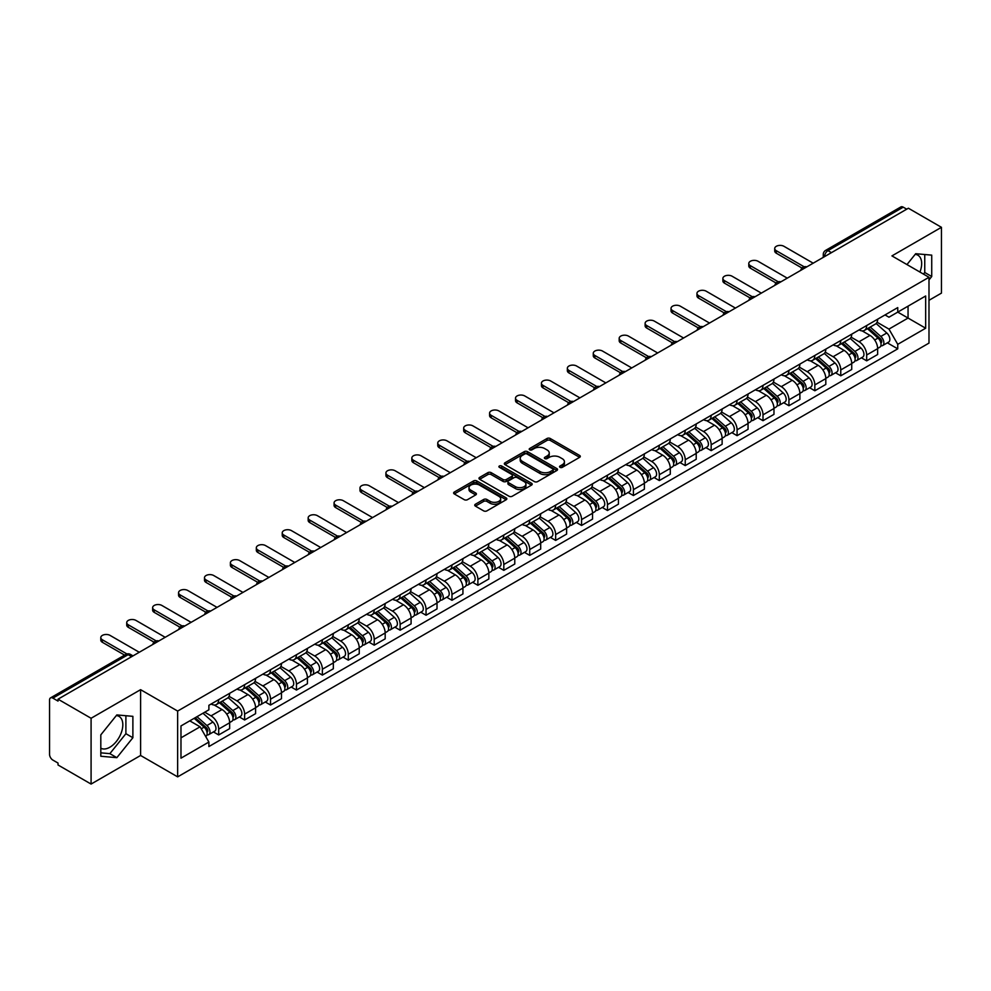 <?xml version="1.0" encoding="UTF-8"?>
<svg xmlns="http://www.w3.org/2000/svg" width="991" height="991" viewBox="0 0 991 991"><rect width="100%" height="100%" fill="white"/><g stroke="black" fill="none" stroke-linecap="round" stroke-linejoin="round"><path stroke-width="1.49" d="M560.014 467.343A1.61 0.929 0 0 0 562.293 467.343L579.624 457.346A2.304 1.325 0 0 0 580.305 456.405A2.304 1.325 0 0 0 579.624 455.464L550.265 438.505A2.304 1.325 0 0 0 547.007 438.505L529.677 448.514A1.61 0.929 0 0 0 529.206 449.171A1.61 0.929 0 0 0 529.677 449.827A1.61 0.929 0 0 0 531.956 449.827L534.199 448.539A7.383 4.261 0 0 1 544.641 448.539L547.094 449.951A7.383 4.261 0 0 1 549.249 452.961A7.383 4.261 0 0 1 547.094 455.971L544.852 457.272A1.61 0.929 0 0 0 544.369 457.929A1.61 0.929 0 0 0 544.852 458.585A1.61 0.929 0 0 0 547.131 458.585L549.373 457.297A7.383 4.261 0 0 1 559.804 457.297L562.256 458.709A7.383 4.261 0 0 1 564.412 461.719A7.383 4.261 0 0 1 562.256 464.729L560.014 466.03A1.61 0.929 0 0 0 559.543 466.687A1.61 0.929 0 0 0 560.014 467.343L560.014 466.03M915.176 254.353A18.334 10.579 -60 0 1 917.877 255.183A18.334 10.579 -60 0 1 919.933 272.067M116.319 715.564A18.334 10.579 -60 0 1 119.031 716.394A18.334 10.579 -60 0 1 121.831 731.085A18.334 10.579 -60 0 1 109.865 747.226A18.334 10.579 -60 0 1 100.809 748.205M475.407 504.233A2.304 1.325 0 0 0 474.739 505.175A2.304 1.325 0 0 0 475.407 506.116L483.645 510.873A2.304 1.325 0 0 0 486.903 510.873L506.153 499.761A2.304 1.325 0 0 0 506.835 498.82A2.304 1.325 0 0 0 506.153 497.878L476.795 480.932A2.304 1.325 0 0 0 473.537 480.932L454.287 492.044A2.304 1.325 0 0 0 453.618 492.985A2.304 1.325 0 0 0 454.287 493.927L464.234 499.662A2.304 1.325 0 0 0 467.504 499.662L475.742 494.905A2.304 1.325 0 0 0 476.411 493.964A2.304 1.325 0 0 0 475.742 493.022L470.799 490.173A6.169 3.568 0 0 1 468.991 487.659A6.169 3.568 0 0 1 472.806 484.364A6.169 3.568 0 0 1 479.533 485.144L498.857 496.305A6.169 3.568 0 0 1 500.666 498.82A6.169 3.568 0 0 1 496.85 502.103A6.169 3.568 0 0 1 490.124 501.335L486.903 499.476A2.304 1.325 0 0 0 483.645 499.476L475.407 504.233L475.407 506.116M177.649 711.067L140.598 689.674L91.085 718.264L58.023 699.175L908.388 208.221L941.45 227.311L891.937 255.901L928.988 277.282L177.649 711.067L177.649 776.87L928.988 343.097L928.988 277.282M534.372 481.589A2.304 1.325 0 0 0 537.63 481.589L556.88 470.477A2.304 1.325 0 0 0 557.549 469.536A2.304 1.325 0 0 0 556.88 468.594L527.522 451.648A2.304 1.325 0 0 0 524.251 451.648L505.014 462.76A2.304 1.325 0 0 0 504.332 463.701A2.304 1.325 0 0 0 505.014 464.643L534.372 481.589M500.034 467.69A1.61 0.929 0 0 1 501.669 467.925L501.669 466.005L531.51 483.236A2.304 1.325 0 0 1 532.192 484.178A2.304 1.325 0 0 1 531.51 485.119L512.273 496.231A2.304 1.325 0 0 1 509.002 496.231L479.656 479.285L479.656 477.402A2.304 1.325 0 0 0 478.975 478.343A2.304 1.325 0 0 0 479.656 479.285M479.656 477.402L487.882 472.645A2.304 1.325 0 0 1 491.152 472.645L503.056 479.52A2.304 1.325 0 0 0 506.314 479.52L511.777 476.361A2.304 1.325 0 0 0 512.458 475.42A2.304 1.325 0 0 0 511.777 474.478L499.39 467.318A1.61 0.929 0 0 1 498.907 466.662A1.61 0.929 0 0 1 499.91 465.807A1.61 0.929 0 0 1 501.669 466.005M91.085 718.264L91.085 784.067L58.023 764.978L58.023 763.058L52.87 760.085A4.695 2.713 -120 0 1 49.55 754.337L49.55 700.03A4.695 2.713 -120 0 1 50.529 697.887L125.795 654.432A4.695 2.713 60 0 1 128.136 654.667L52.87 698.122A4.695 2.713 -120 0 0 50.529 697.887M928.988 300.31L941.45 293.113L941.45 227.311M91.085 784.067L140.598 755.476L177.649 776.87M58.023 699.175L58.023 701.095L52.87 698.122M831.461 252.631L827.968 250.624A4.695 2.713 60 0 0 825.614 250.389L900.881 206.933A4.695 2.713 60 0 1 903.235 207.169L827.968 250.624A4.695 2.713 120 0 0 824.648 256.372L824.648 256.57M906.728 209.175L903.235 207.169M866.679 325.543A10.814 6.243 60 0 1 864.449 330.387L875.412 324.057A10.814 6.243 -120 0 0 877.642 319.213M851.12 337.175L859.036 341.746A10.814 6.243 60 0 1 866.679 354.989L877.642 348.659A10.814 6.243 -120 0 0 869.999 335.416L862.158 330.883M877.642 348.659L877.642 354.505L866.679 360.835L861.427 357.801M864.449 330.387A10.814 6.243 60 0 1 859.123 329.904M866.679 354.989L866.679 360.835M840.764 340.508A10.814 6.243 60 0 1 838.522 345.351L849.485 339.021A10.814 6.243 -120 0 0 851.727 334.178M835.5 372.765L840.764 375.8L851.727 369.47L851.727 363.623A10.814 6.243 -120 0 0 844.084 350.38L836.231 345.847M838.522 345.351A10.814 6.243 60 0 1 833.208 344.868M825.193 352.139L833.121 356.71A10.814 6.243 60 0 1 840.764 369.953L840.764 375.8M814.837 355.472A10.814 6.243 60 0 1 812.608 360.315L823.571 353.985A10.814 6.243 -120 0 0 825.813 349.142M809.585 387.729L814.837 390.764L825.813 384.434L825.813 378.587A10.814 6.243 -120 0 0 818.17 365.345L810.316 360.811M812.608 360.315A10.814 6.243 60 0 1 807.281 359.832M799.279 367.104L807.194 371.675A10.814 6.243 60 0 1 814.837 384.917L814.837 390.764M788.923 370.436A10.814 6.243 60 0 1 786.681 375.279L797.656 368.949A10.814 6.243 -120 0 0 799.886 364.106M783.67 402.693L788.923 405.728L799.886 399.398L799.886 393.551A10.814 6.243 -120 0 0 792.243 380.309L784.401 375.787M786.681 375.279A10.814 6.243 60 0 1 781.366 374.796M773.364 382.068L781.28 386.639A10.814 6.243 60 0 1 788.923 399.881L788.923 405.728M763.008 385.4A10.814 6.243 60 0 1 760.766 390.243L771.729 383.913A10.814 6.243 -120 0 0 773.971 379.07M757.743 417.657L763.008 420.692L773.971 414.362L773.971 408.515A10.814 6.243 -120 0 0 766.328 395.273L758.474 390.751M760.766 390.243A10.814 6.243 60 0 1 755.439 389.76M747.437 397.032L755.365 401.603A10.814 6.243 60 0 1 763.008 414.845L763.008 420.692M737.081 400.364A10.814 6.243 60 0 1 734.851 405.208L745.814 398.877A10.814 6.243 -120 0 0 748.044 394.034M731.829 432.621L737.081 435.668L748.044 429.326L748.044 423.479A10.814 6.243 -120 0 0 740.401 410.237L732.56 405.715M734.851 405.208A10.814 6.243 60 0 1 729.525 404.724M721.522 411.996L729.438 416.567A10.814 6.243 60 0 1 737.081 429.809L737.081 435.668M711.166 415.328A10.814 6.243 60 0 1 708.924 420.172L719.887 413.842A10.814 6.243 -120 0 0 722.129 408.998M705.902 447.598L711.166 450.632L722.129 444.29L722.129 438.443A10.814 6.243 -120 0 0 714.486 425.201L706.633 420.68M708.924 420.172A10.814 6.243 60 0 1 703.61 419.689M695.595 426.96L703.523 431.543A10.814 6.243 60 0 1 711.166 444.773L711.166 450.632M685.239 430.292A10.814 6.243 60 0 1 683.01 435.148L693.973 428.806A10.814 6.243 -120 0 0 696.215 423.962M679.987 462.562L685.239 465.597L696.215 459.267L696.215 453.407A10.814 6.243 -120 0 0 688.572 440.165L680.718 435.644M683.01 435.148A10.814 6.243 60 0 1 677.683 434.653M669.681 441.924L677.596 446.507A10.814 6.243 60 0 1 685.239 459.737L685.239 465.597M659.325 445.256A10.814 6.243 60 0 1 657.083 450.112L668.058 443.77A10.814 6.243 -120 0 0 670.288 438.926M654.072 477.526L659.325 480.561L670.288 474.231L670.288 468.371A10.814 6.243 -120 0 0 662.645 455.142L654.803 450.608M657.083 450.112A10.814 6.243 60 0 1 651.768 449.617M643.766 456.888L651.682 461.472A10.814 6.243 60 0 1 659.325 474.701L659.325 480.561M633.41 460.22A10.814 6.243 60 0 1 631.168 465.076L642.131 458.746A10.814 6.243 -120 0 0 644.373 453.89M628.145 492.49L633.41 495.525L644.373 489.195L644.373 483.335A10.814 6.243 -120 0 0 636.73 470.106L628.876 465.572M631.168 465.076A10.814 6.243 60 0 1 625.841 464.581M617.839 471.865L625.767 476.436A10.814 6.243 60 0 1 633.41 489.665L633.41 495.525M607.483 475.185A10.814 6.243 60 0 1 605.253 480.04L616.216 473.71A10.814 6.243 -120 0 0 618.446 468.854M602.231 507.454L607.483 510.489L618.446 504.159L618.446 498.3A10.814 6.243 -120 0 0 610.803 485.07L602.962 480.536M605.253 480.04A10.814 6.243 60 0 1 599.927 479.545M591.924 486.829L599.84 491.4A10.814 6.243 60 0 1 607.483 504.63L607.483 510.489M581.568 490.149A10.814 6.243 60 0 1 579.326 495.005L590.289 488.674A10.814 6.243 -120 0 0 592.531 483.819M576.304 522.418L581.568 525.453L592.531 519.123L592.531 513.264A10.814 6.243 -120 0 0 584.888 500.034L577.035 495.5M579.326 495.005A10.814 6.243 60 0 1 574.012 494.509M565.997 501.793L573.925 506.364A10.814 6.243 60 0 1 581.568 519.594L581.568 525.453M555.641 505.113A10.814 6.243 60 0 1 553.412 509.969L564.375 503.639A10.814 6.243 -120 0 0 566.617 498.783M550.389 537.382L555.641 540.417L566.617 534.087L566.617 528.228A10.814 6.243 -120 0 0 558.974 514.998L551.12 510.464M553.412 509.969A10.814 6.243 60 0 1 548.085 509.473M540.083 516.757L547.998 521.328A10.814 6.243 60 0 1 555.641 534.558L555.641 540.417M529.727 520.077A10.814 6.243 60 0 1 527.485 524.933L538.46 518.603A10.814 6.243 -120 0 0 540.69 513.747M524.474 552.346L529.727 555.381L540.69 549.051L540.69 543.192A10.814 6.243 -120 0 0 533.047 529.962L525.205 525.428M527.485 524.933A10.814 6.243 60 0 1 522.17 524.437M514.168 531.721L522.084 536.292A10.814 6.243 60 0 1 529.727 549.522L529.727 555.381M503.812 535.041A10.814 6.243 60 0 1 501.57 539.897L512.533 533.567A10.814 6.243 -120 0 0 514.775 528.711M498.547 567.31L503.812 570.345L514.775 564.015L514.775 558.156A10.814 6.243 -120 0 0 507.132 544.926L499.278 540.392M501.57 539.897A10.814 6.243 60 0 1 496.243 539.401M488.241 546.685L496.169 551.256A10.814 6.243 60 0 1 503.812 564.486L503.812 570.345M477.885 550.005A10.814 6.243 60 0 1 475.655 554.861L486.618 548.531A10.814 6.243 -120 0 0 488.848 543.675M472.633 582.274L477.885 585.309L488.848 578.979L488.848 573.12A10.814 6.243 -120 0 0 481.205 559.89L473.364 555.356M475.655 554.861A10.814 6.243 60 0 1 470.329 554.365M462.326 561.649L470.242 566.22A10.814 6.243 60 0 1 477.885 579.462L477.885 585.309M451.97 564.969A10.814 6.243 60 0 1 449.728 569.825L460.691 563.495A10.814 6.243 -120 0 0 462.933 558.639M446.706 597.239L451.97 600.273L462.933 593.943L462.933 588.084A10.814 6.243 -120 0 0 455.29 574.854L447.436 570.32M449.728 569.825A10.814 6.243 60 0 1 444.414 569.33M436.399 576.613L444.327 581.184A10.814 6.243 60 0 1 451.97 594.427L451.97 600.273M426.043 579.933A10.814 6.243 60 0 1 423.814 584.789L434.776 578.459A10.814 6.243 -120 0 0 437.019 573.603M420.791 612.203L426.043 615.238L437.019 608.908L437.019 603.048A10.814 6.243 -120 0 0 429.376 589.818L421.522 585.285M423.814 584.789A10.814 6.243 60 0 1 418.487 584.306M410.485 591.577L418.4 596.148A10.814 6.243 60 0 1 426.043 609.391L426.043 615.238M400.129 594.897A10.814 6.243 60 0 1 397.887 599.753L408.862 593.423A10.814 6.243 -120 0 0 411.092 588.567M394.876 627.167L400.129 630.202L411.092 623.872L411.092 618.025A10.814 6.243 -120 0 0 403.448 604.783L395.607 600.249M397.887 599.753A10.814 6.243 60 0 1 392.572 599.27M384.57 606.542L392.486 611.113A10.814 6.243 60 0 1 400.129 624.355L400.129 630.202M374.214 609.861A10.814 6.243 60 0 1 371.972 614.717L382.935 608.387A10.814 6.243 -120 0 0 385.177 603.531M368.949 642.131L374.214 645.166L385.177 638.836L385.177 632.989A10.814 6.243 -120 0 0 377.534 619.747L369.68 615.213M371.972 614.717A10.814 6.243 60 0 1 366.645 614.234M358.643 621.506L366.571 626.077A10.814 6.243 60 0 1 374.214 639.319L374.214 645.166M348.287 624.826A10.814 6.243 60 0 1 346.057 629.681L357.02 623.351A10.814 6.243 -120 0 0 359.25 618.495M343.035 657.095L348.287 660.13L359.25 653.8L359.25 647.953A10.814 6.243 -120 0 0 351.619 634.711L343.766 630.177M346.057 629.681A10.814 6.243 60 0 1 340.731 629.198M332.728 636.47L340.644 641.041A10.814 6.243 60 0 1 348.287 654.283L348.287 660.13M322.372 639.79A10.814 6.243 60 0 1 320.13 644.645L331.093 638.315A10.814 6.243 -120 0 0 333.335 633.46M317.108 672.059L322.372 675.094L333.335 668.764L333.335 662.917A10.814 6.243 -120 0 0 325.692 649.675L317.838 645.141M320.13 644.645A10.814 6.243 60 0 1 314.816 644.162M306.801 651.434L314.729 656.005A10.814 6.243 60 0 1 322.372 669.247L322.372 675.094M296.445 654.754A10.814 6.243 60 0 1 294.216 659.61L305.178 653.28A10.814 6.243 -120 0 0 307.421 648.424M291.193 687.023L296.445 690.058L307.421 683.728L307.421 677.881A10.814 6.243 -120 0 0 299.778 664.639L291.924 660.105M294.216 659.61A10.814 6.243 60 0 1 288.889 659.126M280.887 666.398L288.802 670.969A10.814 6.243 60 0 1 296.445 684.211L296.445 690.058M270.531 669.718A10.814 6.243 60 0 1 268.288 674.574L279.264 668.244A10.814 6.243 -120 0 0 281.494 663.388M265.278 701.987L270.531 705.022L281.494 698.692L281.494 692.845A10.814 6.243 -120 0 0 273.85 679.603L266.009 675.069M268.288 674.574A10.814 6.243 60 0 1 262.974 674.091M254.972 681.362L262.888 685.933A10.814 6.243 60 0 1 270.531 699.175L270.531 705.022M244.616 684.682A10.814 6.243 60 0 1 242.374 689.538L253.337 683.208A10.814 6.243 -120 0 0 255.579 678.352M239.351 716.951L244.616 719.986L255.579 713.656L255.579 707.809A10.814 6.243 -120 0 0 247.936 694.567L240.082 690.033M242.374 689.538A10.814 6.243 60 0 1 237.047 689.055M229.045 696.326L236.973 700.897A10.814 6.243 60 0 1 244.616 714.139L244.616 719.986M218.689 699.646A10.814 6.243 60 0 1 216.459 704.502L227.422 698.172A10.814 6.243 -120 0 0 229.652 693.316M213.437 731.915L218.689 734.95L229.652 728.62L229.652 722.773A10.814 6.243 -120 0 0 222.021 709.531L214.167 704.997M216.459 704.502A10.814 6.243 60 0 1 211.133 704.019M204.741 712.219L211.046 715.861A10.814 6.243 60 0 1 218.689 729.103L218.689 734.95M885.037 314.94L888.952 317.194L925.668 295.987L908.053 306.157L908.053 318.061L888.952 329.086L877.035 322.211M180.981 737.837L200.083 726.799L208.89 742.048L180.981 758.165L180.981 725.932L208.89 709.816L208.89 705.307L897.747 307.594L897.747 312.103L925.668 328.219L897.747 344.335L888.952 329.086M925.668 295.987L925.668 328.219M208.89 742.048L208.89 746.557L897.747 348.844L897.747 344.335M928.988 279.92L931.726 276.514L931.726 255.133L915.696 253.708L906.963 264.572M140.598 689.674L140.598 755.476M100.809 756.244L116.839 757.669L132.881 737.725L132.881 716.344L116.839 714.92L100.809 734.864L100.809 756.244M200.083 726.799L189.776 720.853M887.341 342.836L897.747 348.844M923.463 274.098L924.752 272.488L924.752 254.514M924.752 272.488L931.726 276.514M100.809 752.838L109.865 753.643L125.894 733.699L125.894 715.725M109.865 753.643L116.839 757.669M125.894 733.699L132.881 737.725M560.658 467.579L562.256 466.65A7.383 4.261 0 0 0 564.412 463.639L564.412 461.719M549.249 452.961L549.249 454.881A7.383 4.261 0 0 1 547.094 457.892L545.496 458.821M579.624 455.464L579.624 457.346L550.265 440.425A2.304 1.325 0 0 0 547.007 440.425L530.321 450.063M556.843 470.49L527.522 453.568A2.304 1.325 0 0 0 524.251 453.568L505.038 464.655L505.014 462.76M552.792 470.192A1.61 0.929 0 0 0 553.275 469.536A1.61 0.929 0 0 0 552.792 468.879L527.026 454.002A1.61 0.929 0 0 0 524.747 454.002L522.381 455.365A7.383 4.261 0 0 0 520.213 458.375A7.383 4.261 0 0 0 522.381 461.385L539.996 471.555A7.383 4.261 0 0 0 550.426 471.555L552.792 470.192L552.792 472.112A1.61 0.929 0 0 0 553.275 471.456L553.275 469.536M520.213 458.375L520.213 460.295A7.383 4.261 0 0 0 522.381 463.305L522.381 461.385M552.792 472.112L550.426 473.475A7.383 4.261 0 0 1 539.996 473.475L522.381 463.305M479.681 479.297L487.882 474.565L487.882 472.645M512.458 475.42L512.458 477.34A2.304 1.325 0 0 1 511.777 478.281L506.314 481.428A2.304 1.325 0 0 1 503.056 481.428L491.152 474.565A2.304 1.325 0 0 0 487.882 474.565M501.669 467.925L531.486 485.132M515.407 486.643A6.169 3.568 0 0 0 522.133 487.423A6.169 3.568 0 0 0 525.936 484.128A6.169 3.568 0 0 0 524.14 481.614L517.327 477.674A2.304 1.325 0 0 0 514.069 477.674L508.594 480.833A2.304 1.325 0 0 0 507.925 481.775A2.304 1.325 0 0 0 508.594 482.716L515.407 486.643L515.407 488.563A6.169 3.568 0 0 0 522.133 489.343A6.169 3.568 0 0 0 525.936 486.048L525.936 484.128M507.925 481.775L507.925 483.695A2.304 1.325 0 0 0 508.594 484.636L508.594 482.716M515.407 488.563L508.594 484.636M500.666 498.82L500.666 500.74A6.169 3.568 0 0 1 496.85 504.023A6.169 3.568 0 0 1 490.124 503.255L486.903 501.396A2.304 1.325 0 0 0 483.645 501.396L475.445 506.128M468.991 487.659L468.991 489.579A6.169 3.568 0 0 0 470.799 492.093L470.799 490.173M475.705 494.93L470.799 492.093M506.153 497.878L506.153 499.761L476.795 482.852A2.304 1.325 0 0 0 473.537 482.852L454.324 493.939L454.287 492.044M867.435 328.665L877.989 338.092A5.872 3.394 60 0 1 879.835 347.172L877.642 348.436M867.707 328.913L872.687 331.787M868.5 328.046L880.243 338.538A2.824 1.623 60 0 1 881.135 342.898A2.824 1.623 60 0 1 880.875 342.997M870.259 327.03L880.813 336.457A5.872 3.394 60 0 1 882.659 345.537A5.872 3.394 60 0 1 880.888 345.735M876.143 323.5L886.796 333.001A5.872 3.394 60 0 1 888.642 342.093L882.659 345.537M802.016 268.053L776.3 253.213A5.401 3.122 180 0 1 774.714 251.008L774.714 248.506A5.401 3.122 -0 0 0 776.3 250.711L804.159 266.802M813.177 263.185L783.943 246.301A5.401 3.122 -0 0 0 778.046 245.632A5.401 3.122 -0 0 0 774.714 248.506M841.508 343.629L852.074 353.056A5.872 3.394 60 0 1 853.92 362.136L851.727 363.4M841.793 343.877L846.76 346.751M842.573 343.01L854.329 353.502A2.824 1.623 60 0 1 855.221 357.862A2.824 1.623 60 0 1 854.96 357.962M844.332 341.994L854.899 351.421A5.872 3.394 60 0 1 856.744 360.513A5.872 3.394 60 0 1 854.973 360.699M850.228 338.464L860.882 347.965A5.872 3.394 60 0 1 862.727 357.057L856.744 360.513M815.593 358.593L826.16 368.02A5.872 3.394 60 0 1 827.993 377.1L825.8 378.364M815.878 358.841L820.845 361.715M816.658 357.974L828.414 368.466A2.824 1.623 60 0 1 829.294 372.827A2.824 1.623 60 0 1 829.033 372.926M818.417 356.958L828.984 366.385A5.872 3.394 60 0 1 830.817 375.478A5.872 3.394 60 0 1 829.046 375.663M824.301 353.428L834.955 362.929A5.872 3.394 60 0 1 836.8 372.021L830.817 375.478M776.089 283.017L750.373 268.177A5.401 3.122 180 0 1 748.787 265.972L748.787 263.47A5.401 3.122 -0 0 0 750.373 265.675L778.232 281.766M787.263 278.149L758.016 261.265A5.401 3.122 -0 0 0 752.132 260.596A5.401 3.122 -0 0 0 748.787 263.47M750.175 297.981L724.458 283.141A5.401 3.122 180 0 1 722.873 280.936L722.873 278.434A5.401 3.122 -0 0 0 724.458 280.639L752.318 296.73M761.336 293.113L732.101 276.229A5.401 3.122 -0 0 0 726.205 275.56A5.401 3.122 -0 0 0 722.873 278.434M789.678 373.557L800.232 382.984A5.872 3.394 60 0 1 802.078 392.064L799.886 393.328M789.951 373.805L794.918 376.679M790.744 372.938L802.487 383.43A2.824 1.623 60 0 1 803.379 387.791A2.824 1.623 60 0 1 803.119 387.89M792.503 371.922L803.057 381.349A5.872 3.394 60 0 1 804.903 390.442A5.872 3.394 60 0 1 803.131 390.627M798.387 368.392L809.04 377.905A5.872 3.394 60 0 1 810.886 386.986L804.903 390.442M763.751 388.522L774.318 397.948A5.872 3.394 60 0 1 776.164 407.028L773.971 408.292M764.036 388.769L769.004 391.643M764.817 387.902L776.572 398.394A2.824 1.623 60 0 1 777.452 402.755A2.824 1.623 60 0 1 777.204 402.854M766.576 386.899L777.142 396.313A5.872 3.394 60 0 1 778.988 405.406A5.872 3.394 60 0 1 777.204 405.592M772.472 383.356L783.125 392.87A5.872 3.394 60 0 1 784.971 401.95L778.988 405.406M737.837 403.486L748.391 412.913A5.872 3.394 60 0 1 750.237 421.993L748.044 423.256M738.109 403.733L743.089 406.607M738.902 402.879L750.645 413.358A2.824 1.623 60 0 1 751.537 417.719A2.824 1.623 60 0 1 751.277 417.818M740.661 401.863L751.215 411.277A5.872 3.394 60 0 1 753.061 420.37A5.872 3.394 60 0 1 751.289 420.556M746.545 398.32L757.198 407.834A5.872 3.394 60 0 1 759.044 416.914L753.061 420.37M724.248 312.945L698.531 298.105A5.401 3.122 180 0 1 696.958 295.9L696.958 293.398A5.401 3.122 -0 0 0 698.531 295.615L726.403 311.694M735.421 308.077L706.174 291.193A5.401 3.122 -0 0 0 700.29 290.524A5.401 3.122 -0 0 0 696.958 293.398M698.333 327.91L672.616 313.069A5.401 3.122 180 0 1 671.031 310.864L671.031 308.362A5.401 3.122 -0 0 0 672.616 310.579L700.476 326.658M709.506 323.041L680.26 306.157A5.401 3.122 -0 0 0 674.375 305.488A5.401 3.122 -0 0 0 671.031 308.362M672.418 342.874L646.702 328.033A5.401 3.122 180 0 1 645.116 325.828L645.116 323.326A5.401 3.122 -0 0 0 646.702 325.543L674.561 341.622M683.579 338.005L654.345 321.121A5.401 3.122 -0 0 0 648.448 320.452A5.401 3.122 -0 0 0 645.116 323.326M646.491 357.838L620.775 342.997A5.401 3.122 180 0 1 619.189 340.793L619.189 338.303A5.401 3.122 -0 0 0 620.775 340.508L648.634 356.587M657.665 352.969L628.418 336.085A5.401 3.122 -0 0 0 622.534 335.416A5.401 3.122 -0 0 0 619.189 338.303M620.577 372.802L594.86 357.962A5.401 3.122 180 0 1 593.275 355.757L593.275 353.267A5.401 3.122 -0 0 0 594.86 355.472L622.72 371.551M631.738 367.934L602.503 351.049A5.401 3.122 -0 0 0 596.607 350.38A5.401 3.122 -0 0 0 593.275 353.267M594.65 387.778L568.933 372.926A5.401 3.122 180 0 1 567.36 370.721L567.36 368.231A5.401 3.122 -0 0 0 568.933 370.436L596.805 386.515M605.823 382.898L576.576 366.013A5.401 3.122 -0 0 0 570.692 365.345A5.401 3.122 -0 0 0 567.36 368.231M568.735 402.742L543.018 387.89A5.401 3.122 180 0 1 541.433 385.685L541.433 383.195A5.401 3.122 -0 0 0 543.018 385.4L570.878 401.479M579.908 397.862L550.662 380.99A5.401 3.122 -0 0 0 544.777 380.309A5.401 3.122 -0 0 0 541.433 383.195M542.82 417.707L517.104 402.854A5.401 3.122 180 0 1 515.518 400.649L515.518 398.159A5.401 3.122 -0 0 0 517.104 400.364L544.963 416.443M553.981 412.826L524.747 395.954A5.401 3.122 -0 0 0 518.85 395.273A5.401 3.122 -0 0 0 515.518 398.159M516.893 432.671L491.177 417.818A5.401 3.122 180 0 1 489.591 415.613L489.591 413.123A5.401 3.122 -0 0 0 491.177 415.328L519.036 431.407M528.067 427.79L498.82 410.918A5.401 3.122 -0 0 0 492.936 410.237A5.401 3.122 -0 0 0 489.591 413.123M490.979 447.635L465.262 432.782A5.401 3.122 180 0 1 463.677 430.577L463.677 428.087A5.401 3.122 -0 0 0 465.262 430.292L493.122 446.371M502.152 442.766L472.905 425.882A5.401 3.122 -0 0 0 467.009 425.201A5.401 3.122 -0 0 0 463.677 428.087M465.052 462.599L439.335 447.746A5.401 3.122 180 0 1 437.762 445.541L437.762 443.051A5.401 3.122 -0 0 0 439.335 445.256L467.207 461.335M476.225 457.731L446.978 440.846A5.401 3.122 -0 0 0 441.094 440.165A5.401 3.122 -0 0 0 437.762 443.051M439.137 477.563L413.42 462.71A5.401 3.122 180 0 1 411.835 460.505L411.835 458.015A5.401 3.122 -0 0 0 413.42 460.22L441.28 476.299M450.31 472.695L421.064 455.81A5.401 3.122 -0 0 0 415.179 455.129A5.401 3.122 -0 0 0 411.835 458.015M413.222 492.527L387.506 477.674A5.401 3.122 180 0 1 385.92 475.469L385.92 472.98A5.401 3.122 -0 0 0 387.506 475.185L415.365 491.263M424.383 487.659L395.149 470.775A5.401 3.122 -0 0 0 389.252 470.093A5.401 3.122 -0 0 0 385.92 472.98M387.295 507.491L361.579 492.638A5.401 3.122 180 0 1 359.993 490.434L359.993 487.944A5.401 3.122 -0 0 0 361.579 490.149L389.438 506.228M398.469 502.623L369.222 485.739A5.401 3.122 -0 0 0 363.338 485.057A5.401 3.122 -0 0 0 359.993 487.944M361.381 522.455L335.664 507.603A5.401 3.122 180 0 1 334.078 505.398L334.078 502.908A5.401 3.122 -0 0 0 335.664 505.113L363.524 521.192M372.554 517.587L343.307 500.703A5.401 3.122 -0 0 0 337.411 500.021A5.401 3.122 -0 0 0 334.078 502.908M335.454 537.419L309.737 522.567A5.401 3.122 180 0 1 308.164 520.362L308.164 517.872A5.401 3.122 -0 0 0 309.737 520.077L337.609 536.168M346.627 532.551L317.38 515.667A5.401 3.122 -0 0 0 311.496 514.986A5.401 3.122 -0 0 0 308.164 517.872M309.539 552.383L283.822 537.531A5.401 3.122 180 0 1 282.237 535.326L282.237 532.836A5.401 3.122 -0 0 0 283.822 535.041L311.682 551.132M320.712 547.515L291.465 530.631A5.401 3.122 -0 0 0 285.581 529.95A5.401 3.122 -0 0 0 282.237 532.836M283.624 567.347L257.908 552.495A5.401 3.122 180 0 1 256.322 550.29L256.322 547.8A5.401 3.122 -0 0 0 257.908 550.005L285.767 566.096M294.785 562.479L265.551 545.595A5.401 3.122 -0 0 0 259.654 544.914A5.401 3.122 -0 0 0 256.322 547.8M257.697 582.312L231.981 567.459A5.401 3.122 180 0 1 230.395 565.254L230.395 562.764A5.401 3.122 -0 0 0 231.981 564.969L259.84 581.06M268.871 577.443L239.624 560.559A5.401 3.122 -0 0 0 233.74 559.878A5.401 3.122 -0 0 0 230.395 562.764M711.91 418.45L722.476 427.877A5.872 3.394 60 0 1 724.322 436.957L722.129 438.22M712.195 418.697L717.162 421.571M712.975 417.843L724.731 428.323A2.824 1.623 60 0 1 725.623 432.683A2.824 1.623 60 0 1 725.362 432.782M714.734 416.827L725.301 426.241A5.872 3.394 60 0 1 727.146 435.334A5.872 3.394 60 0 1 725.375 435.52M720.63 413.284L731.284 422.798A5.872 3.394 60 0 1 733.129 431.878L727.146 435.334M685.995 433.414L696.562 442.841A5.872 3.394 60 0 1 698.395 451.921L696.202 453.197M686.28 433.662L691.247 436.535M687.06 432.807L698.816 443.287A2.824 1.623 60 0 1 699.696 447.647A2.824 1.623 60 0 1 699.435 447.746M688.819 431.791L699.386 441.206A5.872 3.394 60 0 1 701.219 450.298A5.872 3.394 60 0 1 699.448 450.484M694.703 428.248L705.357 437.762A5.872 3.394 60 0 1 707.202 446.842L701.219 450.298M660.08 448.378L670.634 457.805A5.872 3.394 60 0 1 672.48 466.885L670.288 468.161M660.353 448.626L665.32 451.5M661.146 447.771L672.889 458.251A2.824 1.623 60 0 1 673.781 462.611A2.824 1.623 60 0 1 673.521 462.71M662.905 446.755L673.459 456.17A5.872 3.394 60 0 1 675.305 465.262A5.872 3.394 60 0 1 673.533 465.448M668.789 443.212L679.442 452.726A5.872 3.394 60 0 1 681.288 461.806L675.305 465.262M634.153 463.342L644.72 472.769A5.872 3.394 60 0 1 646.566 481.849L644.373 483.125M634.438 463.59L639.406 466.464M635.219 462.735L646.974 473.215A2.824 1.623 60 0 1 647.854 477.575A2.824 1.623 60 0 1 647.606 477.674M636.978 461.719L647.544 471.146A5.872 3.394 60 0 1 649.39 480.226A5.872 3.394 60 0 1 647.606 480.412M642.874 458.176L653.527 467.69A5.872 3.394 60 0 1 655.373 476.77L649.39 480.226M608.239 478.306L618.793 487.733A5.872 3.394 60 0 1 620.639 496.813L618.446 498.089M608.511 478.566L613.491 481.428M609.304 477.699L621.06 488.179A2.824 1.623 60 0 1 621.939 492.539A2.824 1.623 60 0 1 621.679 492.651M611.063 476.683L621.617 486.11A5.872 3.394 60 0 1 623.463 495.19A5.872 3.394 60 0 1 621.691 495.376M616.947 473.141L627.6 482.654A5.872 3.394 60 0 1 629.446 491.734L623.463 495.19M582.312 493.27L592.878 502.697A5.872 3.394 60 0 1 594.724 511.79L592.531 513.053M582.597 493.53L587.564 496.392M583.377 492.663L595.133 503.143A2.824 1.623 60 0 1 596.025 507.503A2.824 1.623 60 0 1 595.764 507.615M585.136 491.647L595.702 501.074A5.872 3.394 60 0 1 597.548 510.154A5.872 3.394 60 0 1 595.777 510.34M591.032 488.105L601.686 497.618A5.872 3.394 60 0 1 603.531 506.698L597.548 510.154M556.397 508.234L566.963 517.661A5.872 3.394 60 0 1 568.797 526.754L566.604 528.017M556.682 508.494L561.649 511.356M557.462 507.627L569.218 518.107A2.824 1.623 60 0 1 570.098 522.468A2.824 1.623 60 0 1 569.837 522.579M559.221 506.612L569.788 516.038A5.872 3.394 60 0 1 571.621 525.119A5.872 3.394 60 0 1 569.85 525.304M565.105 503.069L575.759 512.582A5.872 3.394 60 0 1 577.604 521.662L571.621 525.119M530.482 523.198L541.036 532.625A5.872 3.394 60 0 1 542.882 541.718L540.69 542.981M530.755 523.459L535.722 526.32M531.548 522.591L543.291 533.071A2.824 1.623 60 0 1 544.183 537.432A2.824 1.623 60 0 1 543.923 537.543M533.307 521.576L543.861 531.003A5.872 3.394 60 0 1 545.707 540.083A5.872 3.394 60 0 1 543.935 540.268M539.191 518.033L549.844 527.546A5.872 3.394 60 0 1 551.69 536.626L545.707 540.083M504.555 538.175L515.122 547.589A5.872 3.394 60 0 1 516.968 556.682L514.775 557.945M504.84 538.423L509.808 541.284M505.621 537.556L517.376 548.035A2.824 1.623 60 0 1 518.256 552.396A2.824 1.623 60 0 1 518.008 552.507M507.38 536.54L517.946 545.967A5.872 3.394 60 0 1 519.792 555.047A5.872 3.394 60 0 1 518.008 555.233M513.276 532.997L523.929 542.511A5.872 3.394 60 0 1 525.775 551.591L519.792 555.047M478.641 553.139L489.195 562.554A5.872 3.394 60 0 1 491.04 571.646L488.848 572.909M478.913 553.387L483.893 556.248M479.706 552.52L491.462 562.999A2.824 1.623 60 0 1 492.341 567.36A2.824 1.623 60 0 1 492.081 567.471M481.465 551.504L492.019 560.931A5.872 3.394 60 0 1 493.865 570.011A5.872 3.394 60 0 1 492.093 570.197M487.349 547.961L498.002 557.475A5.872 3.394 60 0 1 499.848 566.555L493.865 570.011M452.714 568.103L463.28 577.518A5.872 3.394 60 0 1 465.126 586.61L462.933 587.874M452.998 568.351L457.966 571.212M453.779 567.484L465.535 577.976A2.824 1.623 60 0 1 466.427 582.324A2.824 1.623 60 0 1 466.166 582.435M455.538 566.468L466.104 575.895A5.872 3.394 60 0 1 467.95 584.975A5.872 3.394 60 0 1 466.179 585.161M461.434 562.938L472.088 572.439A5.872 3.394 60 0 1 473.933 581.519L467.95 584.975M426.799 583.067L437.365 592.482A5.872 3.394 60 0 1 439.199 601.574L437.019 602.838M427.084 583.315L432.051 586.177M427.864 582.448L439.62 592.94A2.824 1.623 60 0 1 440.5 597.3A2.824 1.623 60 0 1 440.239 597.4M429.623 581.432L440.19 590.859A5.872 3.394 60 0 1 442.023 599.939A5.872 3.394 60 0 1 440.252 600.125M435.507 577.902L446.161 587.403A5.872 3.394 60 0 1 448.006 596.483L442.023 599.939M400.884 598.031L411.438 607.446A5.872 3.394 60 0 1 413.284 616.538L411.092 617.802M401.157 598.279L406.124 601.153M401.95 597.412L413.693 607.904A2.824 1.623 60 0 1 414.585 612.265A2.824 1.623 60 0 1 414.325 612.364M403.709 596.396L414.263 605.823A5.872 3.394 60 0 1 416.109 614.903A5.872 3.394 60 0 1 414.337 615.089M409.593 592.866L420.246 602.367A5.872 3.394 60 0 1 422.092 611.447L416.109 614.903M374.957 612.995L385.524 622.422A5.872 3.394 60 0 1 387.37 631.502L385.177 632.766M375.242 613.243L380.21 616.117M376.023 612.376L387.778 622.868A2.824 1.623 60 0 1 388.658 627.229A2.824 1.623 60 0 1 388.41 627.328M377.782 611.36L388.348 620.787A5.872 3.394 60 0 1 390.194 629.867A5.872 3.394 60 0 1 388.41 630.053M383.678 607.83L394.331 617.331A5.872 3.394 60 0 1 396.177 626.411L390.194 629.867M349.043 627.96L359.597 637.386A5.872 3.394 60 0 1 361.442 646.466L359.25 647.73M349.315 628.207L354.295 631.081M350.108 627.34L361.864 637.832A2.824 1.623 60 0 1 362.743 642.193A2.824 1.623 60 0 1 362.483 642.292M351.867 626.324L362.421 635.751A5.872 3.394 60 0 1 364.267 644.831A5.872 3.394 60 0 1 362.495 645.017M357.751 622.794L368.404 632.295A5.872 3.394 60 0 1 370.25 641.375L364.267 644.831M323.116 642.924L333.682 652.351A5.872 3.394 60 0 1 335.528 661.431L333.335 662.694M323.4 643.171L328.368 646.045M324.181 642.304L335.937 652.796A2.824 1.623 60 0 1 336.829 657.157A2.824 1.623 60 0 1 336.568 657.256M325.94 641.288L336.506 650.715A5.872 3.394 60 0 1 338.352 659.795A5.872 3.394 60 0 1 336.581 659.981M331.836 637.758L342.49 647.259A5.872 3.394 60 0 1 344.335 656.339L338.352 659.795M297.201 657.888L307.767 667.315A5.872 3.394 60 0 1 309.601 676.395L307.421 677.658M297.486 658.135L302.453 661.009M298.266 657.268L310.022 667.761A2.824 1.623 60 0 1 310.901 672.121A2.824 1.623 60 0 1 310.641 672.22M300.025 656.253L310.592 665.679A5.872 3.394 60 0 1 312.425 674.76A5.872 3.394 60 0 1 310.654 674.945M305.909 652.722L316.563 662.223A5.872 3.394 60 0 1 318.408 671.303L312.425 674.76M271.286 672.852L281.84 682.279A5.872 3.394 60 0 1 283.686 691.359L281.494 692.622M271.559 673.1L276.526 675.973M272.352 672.232L284.095 682.725A2.824 1.623 60 0 1 284.987 687.085A2.824 1.623 60 0 1 284.727 687.184M274.111 671.217L284.665 680.644A5.872 3.394 60 0 1 286.51 689.724A5.872 3.394 60 0 1 284.739 689.922M279.995 667.686L290.648 677.187A5.872 3.394 60 0 1 292.494 686.28L286.51 689.724M245.359 687.816L255.926 697.243A5.872 3.394 60 0 1 257.771 706.323L255.579 707.586M245.644 688.064L250.612 690.938M246.425 687.197L258.18 697.689A2.824 1.623 60 0 1 259.06 702.049A2.824 1.623 60 0 1 258.812 702.148M248.184 686.181L258.75 695.608A5.872 3.394 60 0 1 260.596 704.688A5.872 3.394 60 0 1 258.812 704.886M254.08 682.65L264.733 692.152A5.872 3.394 60 0 1 266.579 701.244L260.596 704.688M219.445 702.78L229.999 712.207A5.872 3.394 60 0 1 231.844 721.287L229.652 722.55M219.717 703.028L224.697 705.902M220.51 702.161L232.266 712.653A2.824 1.623 60 0 1 233.145 717.013A2.824 1.623 60 0 1 232.885 717.112M222.269 701.145L232.823 710.572A5.872 3.394 60 0 1 234.669 719.652A5.872 3.394 60 0 1 232.897 719.85M228.153 697.614L238.806 707.116A5.872 3.394 60 0 1 240.652 716.208L234.669 719.652M231.783 597.276L206.066 582.435A5.401 3.122 180 0 1 204.48 580.218L204.48 577.728A5.401 3.122 -0 0 0 206.066 579.933L233.926 596.025M242.956 592.407L213.709 575.523A5.401 3.122 -0 0 0 207.813 574.842A5.401 3.122 -0 0 0 204.48 577.728M205.855 612.24L180.139 597.4A5.401 3.122 180 0 1 178.566 595.182L178.566 592.692A5.401 3.122 -0 0 0 180.139 594.897L208.011 610.989M217.029 607.372L187.782 590.487A5.401 3.122 -0 0 0 181.898 589.806A5.401 3.122 -0 0 0 178.566 592.692M179.941 627.204L154.224 612.364A5.401 3.122 180 0 1 152.639 610.146L152.639 607.656A5.401 3.122 -0 0 0 154.224 609.861L182.084 625.953M191.114 622.336L161.867 605.451A5.401 3.122 -0 0 0 155.983 604.77A5.401 3.122 -0 0 0 152.639 607.656M154.026 642.168L128.31 627.328A5.401 3.122 180 0 1 126.724 625.123L126.724 622.621A5.401 3.122 -0 0 0 128.31 624.826L156.169 640.917M165.187 637.3L135.953 620.416A5.401 3.122 -0 0 0 130.056 619.734A5.401 3.122 -0 0 0 126.724 622.621M194.162 718.314L204.084 727.171A5.872 3.394 60 0 1 205.93 736.251L205.632 736.424M194.273 718.264L198.77 720.866M195.227 717.707L206.339 727.617A2.824 1.623 60 0 1 207.23 731.977A2.824 1.623 60 0 1 206.97 732.076M196.986 716.691L206.908 725.536A5.872 3.394 60 0 1 208.754 734.616A5.872 3.394 60 0 1 206.983 734.814M202.969 713.235L212.892 722.08A5.872 3.394 60 0 1 214.737 731.172L208.754 734.616M124.606 655.113L102.383 642.292A5.401 3.122 180 0 1 100.797 640.087L100.797 637.585A5.401 3.122 -0 0 0 102.383 639.79L126.922 653.961M139.273 652.264L110.026 635.38A5.401 3.122 -0 0 0 104.142 634.711A5.401 3.122 -0 0 0 100.797 637.585M824.809 256.471L824.648 256.372A4.695 2.713 0 0 1 823.273 254.452L823.273 257.363M244.616 714.139L255.579 707.809M270.531 699.175L281.494 692.845M296.445 684.211L307.421 677.881M322.372 669.247L333.335 662.917M348.287 654.283L359.25 647.953M374.214 639.319L385.177 632.989M400.129 624.355L411.092 618.025M426.043 609.391L437.019 603.048M451.97 594.427L462.933 588.084M477.885 579.462L488.848 573.12M503.812 564.486L514.775 558.156M529.727 549.522L540.69 543.192M555.641 534.558L566.617 528.228M581.568 519.594L592.531 513.264M607.483 504.63L618.446 498.3M633.41 489.665L644.373 483.335M659.325 474.701L670.288 468.371M685.239 459.737L696.215 453.407M711.166 444.773L722.129 438.443M737.081 429.809L748.044 423.479M763.008 414.845L773.971 408.515M788.923 399.881L799.886 393.551M814.837 384.917L825.813 378.587M840.764 369.953L851.727 363.623M218.689 729.103L229.652 722.773M211.046 715.861L222.021 709.531M236.973 700.897L247.936 694.567M262.888 685.933L273.85 679.603M288.802 670.969L299.778 664.639M314.729 656.005L325.692 649.675M340.644 641.041L351.619 634.711M366.571 626.077L377.534 619.747M392.486 611.113L403.448 604.783M418.4 596.148L429.376 589.818M444.327 581.184L455.29 574.854M470.242 566.22L481.205 559.89M496.169 551.256L507.132 544.926M522.084 536.292L533.047 529.962M547.998 521.328L558.974 514.998M573.925 506.364L584.888 500.034M599.84 491.4L610.803 485.07M625.767 476.436L636.73 470.106M651.682 461.472L662.645 455.142M677.596 446.507L688.572 440.165M703.523 431.543L714.486 425.201M729.438 416.567L740.401 410.237M755.365 401.603L766.328 395.273M781.28 386.639L792.243 380.309M807.194 371.675L818.17 365.345M833.121 356.71L844.084 350.38M859.036 341.746L869.999 335.416M806.414 267.099A4.695 2.713 120 0 0 804.333 268.288M780.487 282.063A4.695 2.713 120 0 0 778.418 283.253M754.572 297.027A4.695 2.713 120 0 0 752.491 298.217M728.645 311.992A4.695 2.713 120 0 0 726.576 313.193M702.73 326.956A4.695 2.713 120 0 0 700.662 328.157M676.816 341.92A4.695 2.713 120 0 0 674.735 343.121M650.889 356.884A4.695 2.713 120 0 0 648.82 358.085M624.974 371.848A4.695 2.713 120 0 0 622.893 373.05M599.047 386.812A4.695 2.713 120 0 0 596.978 388.014M573.132 401.776A4.695 2.713 120 0 0 571.064 402.978M547.218 416.74A4.695 2.713 120 0 0 545.137 417.942M521.291 431.704A4.695 2.713 120 0 0 519.222 432.906M495.376 446.668A4.695 2.713 120 0 0 493.295 447.87M469.449 461.633A4.695 2.713 120 0 0 467.38 462.834M443.534 476.597A4.695 2.713 120 0 0 441.466 477.798M417.62 491.561A4.695 2.713 120 0 0 415.539 492.762M391.693 506.525A4.695 2.713 120 0 0 389.624 507.726M365.778 521.489A4.695 2.713 120 0 0 363.697 522.691M339.851 536.453A4.695 2.713 120 0 0 337.782 537.655M313.936 551.417A4.695 2.713 120 0 0 311.868 552.619M288.022 566.381A4.695 2.713 120 0 0 285.941 567.583M262.095 581.345A4.695 2.713 120 0 0 260.026 582.547M236.18 596.309A4.695 2.713 120 0 0 234.099 597.511M210.253 611.286A4.695 2.713 120 0 0 208.184 612.475M184.338 626.25A4.695 2.713 120 0 0 182.27 627.439M158.424 641.214A4.695 2.713 120 0 0 156.343 642.403M131.63 656.674L128.136 654.667A4.695 2.713 120 0 1 130.49 654.432A4.695 4.695 0 0 0 125.795 654.432M562.256 466.65L562.256 464.729M544.852 458.585L544.852 457.272M547.094 457.892L547.094 455.971M529.677 449.827L529.677 448.514M547.007 440.425L547.007 438.505M550.265 440.425L550.265 438.505M524.251 453.568L524.251 451.648M527.522 453.568L527.522 451.648M556.88 470.477L556.88 468.594M539.996 473.475L539.996 471.555M550.426 473.475L550.426 471.555M491.152 474.565L491.152 472.645M503.056 481.428L503.056 479.52M506.314 481.428L506.314 479.52M511.777 478.281L511.777 476.361M531.51 485.119L531.51 483.236M483.645 501.396L483.645 499.476M486.903 501.396L486.903 499.476M490.124 503.255L490.124 501.335M475.742 494.905L475.742 493.022M473.537 482.852L473.537 480.932M476.795 482.852L476.795 480.932M877.989 338.092L874.706 339.987M881.717 341.61L880.665 342.217M886.796 333.001L880.813 336.457M776.3 250.711L776.3 253.213M852.074 353.056L848.779 354.951M855.803 356.574L854.738 357.181M860.882 347.965L854.899 351.421M826.16 368.02L822.864 369.916M829.876 371.538L828.823 372.145M834.955 362.929L828.984 366.385M750.373 265.675L750.373 268.177M724.458 280.639L724.458 283.141M800.232 382.984L796.937 384.88M803.961 386.502L802.896 387.109M809.04 377.905L803.057 381.349M774.318 397.948L771.023 399.844M778.034 401.466L776.981 402.073M783.125 392.87L777.142 396.313M748.391 412.913L745.108 414.808M752.119 416.431L751.067 417.038M757.198 407.834L751.215 411.277M698.531 295.615L698.531 298.105M672.616 310.579L672.616 313.069M646.702 325.543L646.702 328.033M620.775 340.508L620.775 342.997M594.86 355.472L594.86 357.962M568.933 370.436L568.933 372.926M543.018 385.4L543.018 387.89M517.104 400.364L517.104 402.854M491.177 415.328L491.177 417.818M465.262 430.292L465.262 432.782M439.335 445.256L439.335 447.746M413.42 460.22L413.42 462.71M387.506 475.185L387.506 477.674M361.579 490.149L361.579 492.638M335.664 505.113L335.664 507.603M309.737 520.077L309.737 522.567M283.822 535.041L283.822 537.531M257.908 550.005L257.908 552.495M231.981 564.969L231.981 567.459M722.476 427.877L719.181 429.784M726.205 431.395L725.139 432.002M731.284 422.798L725.301 426.241M696.562 442.841L693.266 444.748M700.278 446.359L699.225 446.966M705.357 437.762L699.386 441.206M670.634 457.805L667.339 459.713M674.363 461.323L673.298 461.93M679.442 452.726L673.459 456.17M644.72 472.769L641.425 474.677M648.436 476.287L647.383 476.894M653.527 467.69L647.544 471.146M618.793 487.733L615.51 489.641M622.521 491.251L621.468 491.858M627.6 482.654L621.617 486.11M592.878 502.697L589.583 504.605M596.607 506.215L595.541 506.822M601.686 497.618L595.702 501.074M566.963 517.661L563.668 519.569M570.68 521.179L569.627 521.786M575.759 512.582L569.788 516.038M541.036 532.625L537.741 534.533M544.765 536.143L543.7 536.763M549.844 527.546L543.861 531.003M515.122 547.589L511.827 549.497M518.85 551.107L517.785 551.727M523.929 542.511L517.946 545.967M489.195 562.554L485.912 564.461M492.923 566.072L491.87 566.691M498.002 557.475L492.019 560.931M463.28 577.518L459.985 579.425M467.009 581.036L465.943 581.655M472.088 572.439L466.104 575.895M437.365 592.482L434.07 594.389M441.082 596L440.029 596.619M446.161 587.403L440.19 590.859M411.438 607.446L408.143 609.354M415.167 610.964L414.102 611.583M420.246 602.367L414.263 605.823M385.524 622.422L382.229 624.318M389.252 625.928L388.187 626.547M394.331 617.331L388.348 620.787M359.597 637.386L356.314 639.282M363.325 640.892L362.272 641.511M368.404 632.295L362.421 635.751M333.682 652.351L330.387 654.246M337.411 655.856L336.345 656.476M342.49 647.259L336.506 650.715M307.767 667.315L304.472 669.21M311.484 670.82L310.431 671.44M316.563 662.223L310.592 665.679M281.84 682.279L278.545 684.174M285.569 685.797L284.504 686.404M290.648 677.187L284.665 680.644M255.926 697.243L252.631 699.138M259.654 700.761L258.589 701.368M264.733 692.152L258.75 695.608M229.999 712.207L226.716 714.102M233.727 715.725L232.674 716.332M238.806 707.116L232.823 710.572M206.066 579.933L206.066 582.435M180.139 594.897L180.139 597.4M154.224 609.861L154.224 612.364M128.31 624.826L128.31 627.328M204.084 727.171L201.247 728.806M207.813 730.689L206.747 731.296M212.892 722.08L206.908 725.536M102.383 639.79L102.383 642.292M806.81 266.864A4.695 4.695 0 0 0 800.778 270.345M780.883 281.828A4.695 4.695 0 0 0 774.863 285.309M754.969 296.792A4.695 4.695 0 0 0 748.936 300.273M729.054 311.756A4.695 4.695 0 0 0 723.021 315.237M703.127 326.72A4.695 4.695 0 0 0 697.107 330.201M677.212 341.684A4.695 4.695 0 0 0 671.18 345.165M651.285 356.649A4.695 4.695 0 0 0 645.265 360.129M625.371 371.613A4.695 4.695 0 0 0 619.338 375.094M599.456 386.577A4.695 4.695 0 0 0 593.423 390.058M573.529 401.541A4.695 4.695 0 0 0 567.509 405.022M547.614 416.505A4.695 4.695 0 0 0 541.582 419.986M521.687 431.469A4.695 4.695 0 0 0 515.667 434.962M495.773 446.445A4.695 4.695 0 0 0 489.74 449.926M469.858 461.41A4.695 4.695 0 0 0 463.825 464.89M443.931 476.374A4.695 4.695 0 0 0 437.911 479.855M418.016 491.338A4.695 4.695 0 0 0 411.983 494.819M392.089 506.302A4.695 4.695 0 0 0 386.069 509.783M366.175 521.266A4.695 4.695 0 0 0 360.142 524.747M340.26 536.23A4.695 4.695 0 0 0 334.227 539.711M314.333 551.194A4.695 4.695 0 0 0 308.312 554.675M288.418 566.158A4.695 4.695 0 0 0 282.385 569.639M262.491 581.122A4.695 4.695 0 0 0 256.471 584.603M236.576 596.087A4.695 4.695 0 0 0 230.544 599.567M210.662 611.051A4.695 4.695 0 0 0 204.629 614.531M184.735 626.015A4.695 4.695 0 0 0 178.714 629.496M158.82 640.979A4.695 4.695 0 0 0 152.787 644.46M133.005 655.881L130.49 654.432M825.614 250.389A4.695 4.695 0 0 0 823.273 254.452"/></g></svg>
